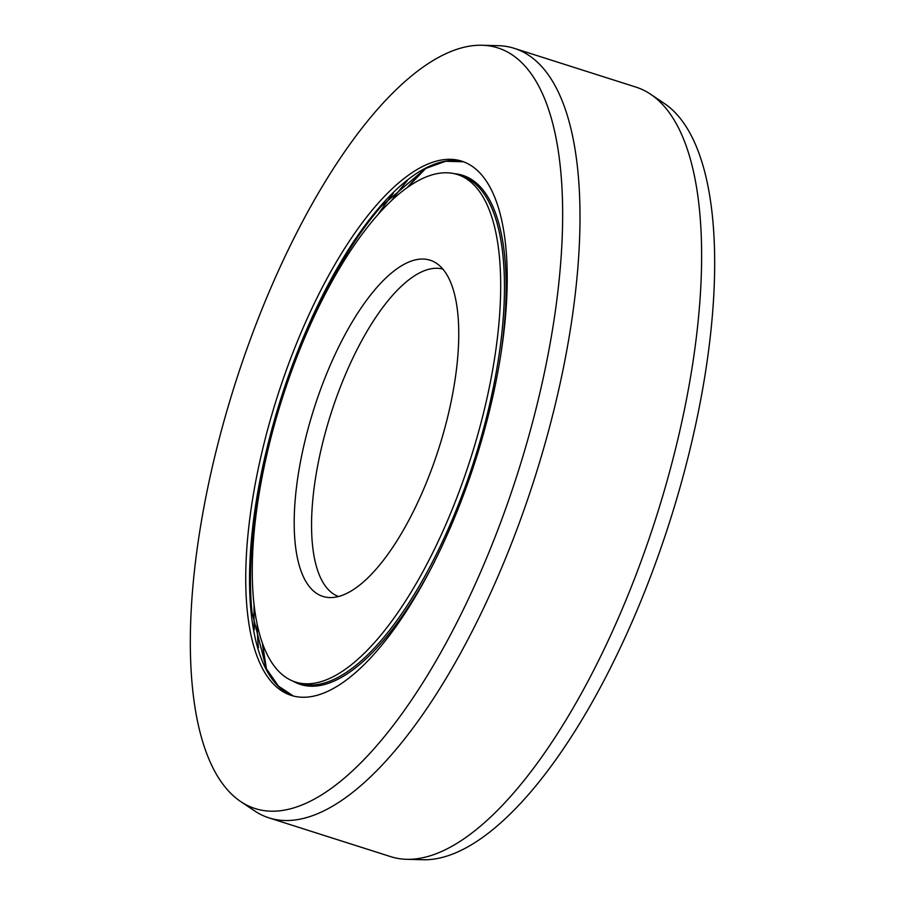 <?xml version="1.0" encoding="UTF-8"?>
<svg xmlns="http://www.w3.org/2000/svg" width="905" height="905" viewBox="0 0 905 905"><rect width="100%" height="100%" fill="white"/><g stroke="black" fill="none" stroke-linecap="round" stroke-linejoin="round"><path stroke-width="1.36" d="M338.538 596.531A171.848 63.803 107.7 0 1 322.723 442.669A171.848 63.803 -72.3 0 1 442.828 269.09M447.296 418.495A176.452 65.511 -72.3 0 0 436.414 263.253A176.452 65.511 -72.3 0 0 305.664 438.077A176.452 65.511 107.7 0 0 329.918 597.572A176.452 65.511 107.7 0 0 447.296 418.495M457.319 174.484A266.364 98.894 -72.3 0 1 483.383 413.506A266.364 98.894 107.7 0 1 295.641 682.087A266.364 98.894 107.7 0 1 269.588 443.065A266.364 98.894 -72.3 0 1 457.319 174.484L461.12 175.694A266.364 98.894 -72.3 0 1 495.782 374.738A266.364 98.894 -72.3 0 1 487.184 414.716A266.364 98.894 107.7 0 1 299.442 683.298L295.641 682.087M650.48 94.165L664.123 103.317A399.241 148.216 -72.3 0 1 688.739 454.559A399.241 148.216 107.7 0 1 423.178 859.75L406.752 859.32A403.845 149.925 107.7 0 0 675.39 449.457A403.845 149.925 -72.3 0 0 650.48 94.165A403.845 149.925 -72.3 0 0 635.887 87.084L514.255 48.338A403.845 149.925 -72.3 0 0 498.248 45.68L481.822 45.25A399.241 148.216 -72.3 0 0 216.261 450.441A399.241 148.216 107.7 0 0 240.877 801.683L254.52 810.835A403.845 149.925 107.7 0 0 269.113 817.916A403.845 149.925 107.7 0 0 553.758 410.712A403.845 149.925 -72.3 0 0 514.255 48.338M406.752 859.32A403.845 149.925 107.7 0 1 390.745 856.662L269.113 817.916M489.005 412.725A280.38 104.098 -72.3 0 0 461.584 161.124A280.38 104.098 -72.3 0 0 263.955 443.846A280.38 104.098 107.7 0 0 291.376 695.447A280.38 104.098 107.7 0 0 489.005 412.725M240.877 801.683A399.241 148.216 107.7 0 0 536.699 406.13A399.241 148.216 -72.3 0 0 481.822 45.25M434.457 561.903A267.19 99.199 107.7 0 1 292.847 681.069M454.457 173.703A267.19 99.199 107.7 0 1 501.053 352.814M266.455 668.942A313.334 116.326 107.7 0 1 262.393 642.912L266.443 668.919M407.555 187.211A313.334 116.326 107.7 0 1 425.916 168.33L407.555 187.211M407.16 180.898A326.943 121.383 -72.3 0 0 391.956 200.016M258.423 647.844A326.943 121.383 107.7 0 1 257.077 623.443M393.358 193.319A327.361 121.53 -72.3 0 0 378.528 213.806M293.299 696.002A280.38 104.098 107.7 0 1 267.756 445.056A280.38 104.098 107.7 0 1 463.462 161.78L445.611 161.26L425.508 168.545L381.356 206.182A281.206 104.403 -72.3 0 0 251.997 612.289L266.251 668.535L278.435 686.092L293.322 696.002M254.35 629.733A327.361 121.53 107.7 0 1 254.101 604.438"/></g></svg>
